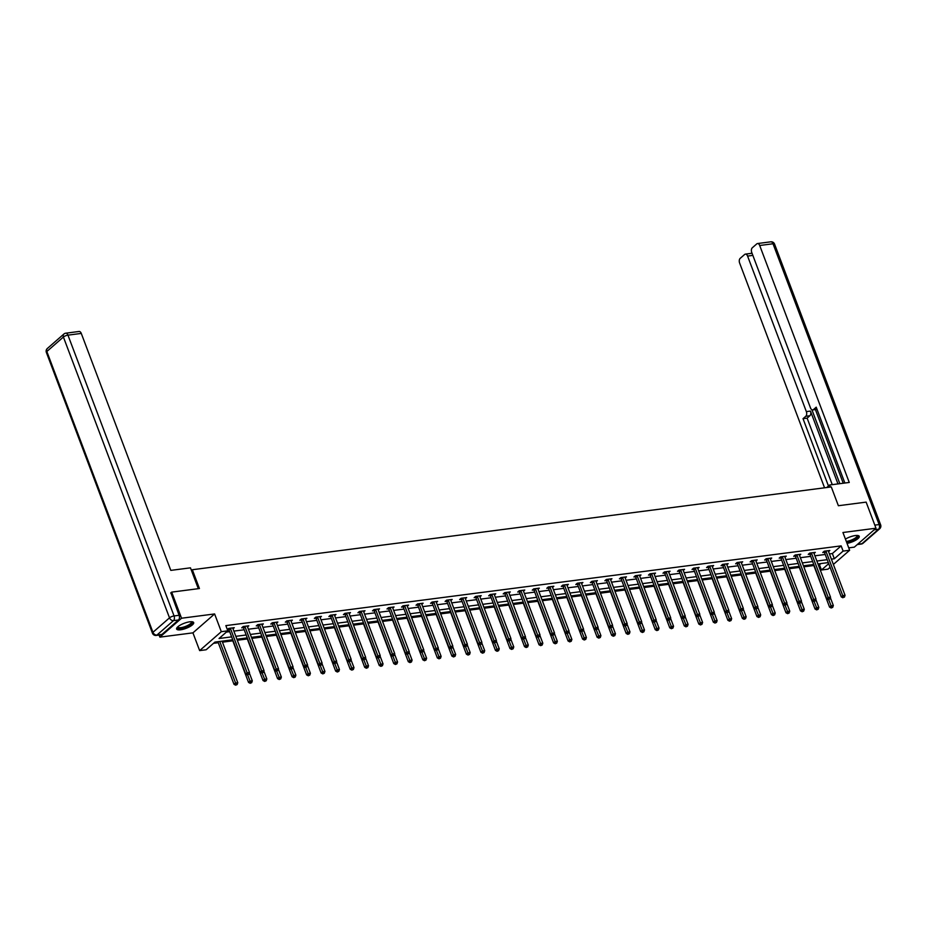 <?xml version="1.0" encoding="UTF-8"?>
<svg xmlns="http://www.w3.org/2000/svg" width="927" height="927" viewBox="0 0 927 927"><rect width="100%" height="100%" fill="white"/><g stroke="black" fill="none" stroke-linecap="round" stroke-linejoin="round"><path stroke-width="1.39" d="M180.58 629.792A9.119 2.7 159.3 0 0 189.711 626.687A9.119 2.7 159.3 0 0 193.673 622.585A9.119 2.7 159.3 0 0 189.711 621.82A9.119 2.7 159.3 0 0 180.58 624.925A9.119 2.7 159.3 0 0 176.617 629.027A9.119 2.7 159.3 0 0 180.58 629.792M847.046 543.396A9.119 2.7 159.3 0 0 855.714 540.186A9.119 2.7 159.3 0 0 859.248 536.327A9.119 2.7 159.3 0 0 855.297 535.563A9.119 2.7 159.3 0 0 845.424 539.097M232.747 639.781L214.937 642.087L206.153 649.757L199.641 650.603L221.31 631.681L227.822 630.835L219.039 638.506L231.646 636.872M159.085 635.053L159.873 637.139L192.932 632.851L199.641 650.603M848.738 547.857L854.323 547.139L875.992 528.216L842.933 532.504L849.642 550.256L833.385 564.439M830.082 567.324L827.973 569.166L821.449 570.012L828.715 563.674M818.344 564.937L819.48 564.786L821.449 570.012M213.523 643.326L218.274 642.712M222.457 642.168L232.793 640.824M237.3 640.244L247.324 638.946M251.831 638.355L261.854 637.058M266.362 636.478L276.373 635.18M280.881 634.589L290.904 633.292M295.412 632.712L305.423 631.414M309.931 630.823L319.954 629.526M324.462 628.946L334.485 627.649M338.981 627.069L349.004 625.771M353.511 625.18L363.535 623.883M368.042 623.303L378.054 622.005M382.561 621.414L392.584 620.117M397.092 619.537L407.104 618.239M411.611 617.649L421.634 616.351M426.142 615.771L436.165 614.474M440.673 613.883L450.684 612.585M455.192 612.005L465.215 610.708M469.722 610.117L479.734 608.819M484.242 608.239L494.265 606.942M498.772 606.351L508.784 605.053M513.291 604.474L523.315 603.176M527.822 602.585L537.845 601.287M542.353 600.708L552.365 599.41M556.872 598.83L566.895 597.533M571.403 596.942L581.414 595.644M585.922 595.064L595.945 593.767M600.453 593.176L610.464 591.878M614.972 591.299L624.995 590.001M629.503 589.41L639.526 588.112M644.033 587.533L654.045 586.235M658.552 585.644L668.576 584.346M673.083 583.767L683.095 582.469M687.602 581.878L697.625 580.58M702.133 580.001L712.156 578.703M716.652 578.112L726.675 576.814M731.183 576.235L741.206 574.937M745.714 574.346L755.725 573.048M760.233 572.469L770.256 571.171M774.763 570.592L784.775 569.282M789.283 568.703L799.306 567.405M803.813 566.826L813.836 565.528M170.672 593.002L171.68 592.121L181.541 618.228L159.873 637.139M171.68 592.121L199.432 588.529L192.329 569.734L831.287 486.93L838.379 505.725L866.131 502.121L875.992 528.216M192.329 569.734L191.472 570.499M819.48 564.786L820.905 563.546M829.41 553.929L832.365 553.546L841.148 545.876L225.852 625.621L227.822 630.835M226.408 632.075L229.676 631.658M233.859 631.113L244.195 629.769M248.378 629.224L258.726 627.892M262.909 627.347L273.245 626.003M277.428 625.47L287.776 624.126M291.959 623.581L302.306 622.237M306.489 621.704L316.825 620.36M321.009 619.815L331.356 618.471M335.539 617.938L345.875 616.594M350.058 616.049L360.406 614.717M364.589 614.172L374.925 612.828M379.12 612.283L389.456 610.951M393.639 610.406L403.987 609.062M408.17 608.518L418.506 607.185M422.689 606.64L433.036 605.296M437.22 604.752L447.556 603.419M451.739 602.874L462.086 601.53M466.269 600.986L476.605 599.653M480.8 599.109L491.136 597.764M495.319 597.231L505.667 595.887M509.85 595.343L520.186 593.998M524.369 593.465L534.717 592.121M538.9 591.577L549.236 590.232M553.419 589.699L563.767 588.355M567.95 587.811L578.286 586.478M582.48 585.934L592.817 584.589M597 584.045L607.347 582.712M611.53 582.168L621.866 580.823M626.049 580.279L636.397 578.946M640.58 578.402L650.916 577.058M655.099 576.513L665.447 575.18M669.63 574.636L679.978 573.292M684.161 572.747L694.497 571.414M698.68 570.87L709.028 569.526M713.211 568.993L723.547 567.648M727.73 567.104L738.077 565.76M742.26 565.227L752.597 563.883M756.78 563.338L767.127 561.994M771.31 561.461L781.658 560.117M785.841 559.572L796.177 558.239M800.36 557.695L810.708 556.351M814.891 555.806L825.227 554.473M828.541 551.623L829.827 550.499L824.242 551.217L822.782 552.504L824.288 552.307M814.022 553.5L815.308 552.376L809.711 553.106L808.251 554.381L809.758 554.184M799.491 555.389L800.777 554.265L795.192 554.983L793.721 556.27L795.239 556.073M784.96 557.266L786.247 556.142L780.661 556.872L779.201 558.147L780.708 557.95M770.441 559.155L771.727 558.031L766.142 558.749L764.671 560.035L766.177 559.838M755.911 561.032L757.197 559.908L751.612 560.638L750.152 561.913L751.658 561.716M741.391 562.921L742.678 561.797L737.092 562.515L735.621 563.801L737.127 563.604M726.861 564.798L728.147 563.674L722.562 564.404L721.102 565.679L722.608 565.482M712.342 566.687L713.616 565.563L708.031 566.281L706.571 567.567L708.077 567.37M697.811 568.564L699.097 567.44L693.512 568.17L692.04 569.445L693.547 569.248M683.28 570.441L684.566 569.329L678.981 570.047L677.521 571.322L679.027 571.136M668.761 572.33L670.047 571.206L664.462 571.936L662.99 573.21L664.497 573.013M654.23 574.207L655.516 573.095L649.931 573.813L648.471 575.088L649.978 574.902M639.711 576.096L640.997 574.972L635.401 575.702L633.941 576.976L635.447 576.779M625.18 577.973L626.467 576.861L620.881 577.579L619.421 578.854L620.928 578.657M610.661 579.862L611.936 578.738L606.351 579.456L604.891 580.742L606.397 580.545M596.131 581.739L597.417 580.615L591.832 581.345L590.36 582.62L591.866 582.423M581.6 583.628L582.886 582.504L577.301 583.222L575.841 584.508L577.347 584.311M567.081 585.505L568.367 584.381L562.782 585.111L561.31 586.385L562.816 586.188M552.55 587.394L553.836 586.27L548.251 586.988L546.791 588.274L548.297 588.077M538.031 589.271L539.317 588.147L533.72 588.877L532.26 590.151L533.767 589.954M523.5 591.159L524.786 590.035L519.201 590.754L517.741 592.04L519.247 591.843M508.981 593.037L510.256 591.913L504.67 592.643L503.21 593.917L504.717 593.72M494.45 594.925L495.736 593.801L490.151 594.52L488.68 595.806L490.186 595.609M479.919 596.803L481.206 595.679L475.621 596.409L474.16 597.683L475.667 597.486M465.4 598.691L466.687 597.567L461.101 598.286L459.63 599.56L461.136 599.375M450.87 600.569L452.156 599.445L446.571 600.175L445.111 601.449L446.617 601.252M436.35 602.446L437.637 601.333L432.04 602.052L430.58 603.326L432.086 603.141M421.82 604.334L423.106 603.21L417.521 603.941L416.049 605.215L417.567 605.018M407.289 606.212L408.575 605.099L402.99 605.818L401.53 607.092L403.036 606.895M392.77 608.1L394.056 606.976L388.471 607.695L386.999 608.981L388.506 608.784M378.239 609.978L379.525 608.854L373.94 609.584L372.48 610.858L373.987 610.661M363.72 611.866L365.006 610.742L359.421 611.461L357.949 612.747L359.456 612.55M349.189 613.744L350.476 612.62L344.89 613.35L343.43 614.624L344.937 614.427M334.67 615.632L335.956 614.508L330.36 615.227L328.9 616.513L330.406 616.316M320.139 617.509L321.426 616.385L315.84 617.115L314.369 618.39L315.887 618.193M305.609 619.398L306.895 618.274L301.31 618.993L299.85 620.279L301.356 620.082M291.09 621.275L292.376 620.151L286.791 620.881L285.319 622.156L286.825 621.959M276.559 623.164L277.845 622.04L272.26 622.759L270.8 624.045L272.306 623.848M262.04 625.041L263.326 623.917L257.729 624.647L256.269 625.922L257.776 625.725M247.509 626.93L248.795 625.806L243.21 626.525L241.75 627.799L243.256 627.614M232.99 628.807L234.264 627.683L228.679 628.413L227.347 629.572M227.382 629.665L228.726 629.491M192.932 632.851L214.6 613.941L181.541 618.228M214.6 613.941L221.31 631.681M841.148 545.876L843.118 551.09L849.642 550.256M828.298 562.596L817.962 563.929M813.779 564.473L803.431 565.818M799.248 566.362L788.912 567.695M784.717 568.239L774.381 569.584M770.198 570.128L759.85 571.461M755.667 572.005L745.331 573.35M741.148 573.894L730.8 575.227M726.617 575.771L716.281 577.115M712.098 577.648L701.751 578.993M697.567 579.537L687.231 580.881M683.037 581.414L672.701 582.759M668.518 583.303L658.17 584.647M653.987 585.18L643.651 586.524M639.468 587.069L629.12 588.402M624.937 588.946L614.601 590.29M610.418 590.835L600.07 592.168M595.887 592.712L585.551 594.056M581.356 594.601L571.02 595.934M566.837 596.478L556.49 597.822M552.307 598.367L541.971 599.699M537.787 600.244L527.44 601.588M523.257 602.133L512.921 603.465M508.738 604.01L498.39 605.354M494.207 605.887L483.859 607.231M479.676 607.776L469.34 609.12M465.157 609.653L454.809 610.997M450.626 611.542L440.29 612.886M436.107 613.419L425.76 614.763M421.576 615.308L411.24 616.64M407.057 617.185L396.71 618.529M392.527 619.074L382.179 620.406M377.996 620.951L367.66 622.295M363.477 622.84L353.129 624.172M348.946 624.717L338.61 626.061M334.427 626.606L324.079 627.938M319.896 628.483L309.56 629.827M305.365 630.372L295.029 631.704M290.846 632.249L280.499 633.593M276.316 634.126L265.979 635.47M261.796 636.015L251.449 637.359M247.266 637.892L236.93 639.236M831.392 559.143L834.335 558.761L843.118 551.09M235.829 636.328L246.165 634.995M250.36 634.45L260.696 633.106M264.879 632.562L275.226 631.229M279.409 630.684L289.745 629.34M293.929 628.796L304.276 627.463M308.459 626.919L318.795 625.574M322.978 625.041L333.326 623.697M337.509 623.153L347.845 621.808M352.04 621.275L362.376 619.931M366.559 619.387L376.907 618.042M381.09 617.509L391.426 616.165M395.609 615.621L405.956 614.288M410.14 613.744L420.476 612.399M424.659 611.855L435.006 610.522M439.189 609.978L449.537 608.633M453.72 608.089L464.056 606.756M468.239 606.212L478.587 604.867M482.77 604.323L493.106 602.99M497.289 602.446L507.637 601.102M511.82 600.557L522.156 599.224M526.339 598.68L536.687 597.336M540.87 596.803L551.217 595.458M555.4 594.914L565.737 593.57M569.92 593.037L580.267 591.693M584.45 591.148L594.786 589.804M598.969 589.271L609.317 587.927M613.5 587.382L623.836 586.049M628.019 585.505L638.367 584.161M642.55 583.616L652.898 582.283M657.081 581.739L667.417 580.395M671.6 579.85L681.948 578.518M686.131 577.973L696.467 576.629M700.65 576.084L710.997 574.752M715.181 574.207L725.517 572.863M729.711 572.318L740.047 570.986M744.23 570.441L754.578 569.097M758.761 568.564L769.097 567.22M773.28 566.675L783.628 565.331M787.811 564.798L798.147 563.454M802.33 562.909L812.678 561.565M816.861 561.032L827.197 559.688M832.365 553.546L834.335 558.761M826.073 551.553L824.613 552.828L841.252 596.884L842.724 595.609L826.073 551.553A1.17 0.869 48.9 0 0 825.864 551.171L825.748 551.032M843.489 597.255L844.427 597.139L843.489 597.255L842.724 595.609L845.053 595.308L828.402 551.252A1.17 0.869 48.9 0 1 828.321 550.858L828.321 550.696M824.613 552.828A1.17 0.869 48.9 0 0 824.393 552.457L823.767 551.635M841.252 596.884L842.91 597.764M844.427 597.139L845.053 595.308M813.454 564.52L829.549 607.104L831.009 605.829L833.338 605.528L830.36 597.66M828.657 599.618L831.786 607.486L831.195 607.996L832.713 607.359L831.786 607.486M833.338 605.528L832.713 607.359M831.195 607.996L829.549 607.104M857.348 535.47A7.891 2.341 -20.7 0 1 850.129 541.298A7.891 2.341 -20.7 0 1 846.583 542.144M846.305 541.414A7.3 2.167 159.3 0 0 849.955 540.58A7.3 2.167 159.3 0 0 857.046 535.609A7.3 2.167 159.3 0 0 856.954 535.447M846.733 542.538A9.061 2.688 159.3 0 0 850.082 541.681A9.061 2.688 159.3 0 0 858.923 535.91M191.773 621.727A7.891 2.341 -20.7 0 1 184.543 627.556A7.891 2.341 -20.7 0 1 177.474 627.127M177.764 626.861A7.3 2.167 159.3 0 0 177.799 627.034A7.3 2.167 159.3 0 0 184.369 626.837A7.3 2.167 159.3 0 0 191.46 621.866A7.3 2.167 159.3 0 0 191.379 621.716M176.582 628.506A9.061 2.688 159.3 0 0 184.508 627.938A9.061 2.688 159.3 0 0 193.349 622.179M830.372 487.046L829.595 484.995L826.71 487.521M829.595 484.995L849.248 482.457L759.7 245.493A3.511 2.086 -97.4 0 0 757.498 243.546A3.511 2.086 -97.4 0 0 756.768 243.894L752.318 247.776A3.511 2.086 -97.4 0 0 751.739 252.445L810.511 407.984A3.511 2.086 -97.4 0 0 812.724 409.919A3.511 2.086 -97.4 0 0 813.454 409.583L816.942 409.131M844.868 483.025L816.212 407.173L813.454 409.583M752.851 255.388L747.579 256.072A3.511 2.086 -97.4 0 0 745.378 254.125A3.511 2.086 -97.4 0 0 744.648 254.473L740.186 258.355A3.511 2.086 -97.4 0 0 739.619 263.025L824.555 487.799M751.82 252.642L750.94 253.407M805.783 416.281A3.511 2.086 -97.4 0 0 806.351 411.611L810.453 411.078A3.511 2.086 82.6 0 1 809.874 415.748L805.783 416.281L803.025 418.68L828.46 485.991M747.579 256.072L806.351 411.611M843.246 483.234L815.412 409.572M810.453 411.078L837.973 483.917M811.913 409.769L839.839 483.674M745.378 254.125L751.333 253.361A3.511 2.086 82.6 0 1 752.145 253.511M809.874 415.748L807.127 418.147L832.261 484.659M807.127 418.147L803.025 418.68M817.023 409.352A3.511 2.086 82.6 0 1 816.814 409.398L812.724 409.919M198.332 588.668L190.464 567.834L170.811 570.383L81.275 333.419L67.961 335.145L174.067 615.945L179.096 615.296L170.892 592.817M161.947 634.427L178.517 619.966L173.488 620.615L156.918 635.076L161.947 634.427A3.511 2.086 82.6 0 1 161.217 634.775L156.188 635.424A3.511 2.086 -97.4 0 0 156.918 635.076A3.511 2.619 48.9 0 1 152.943 632.307L169.514 617.846L63.407 337.034L46.837 351.507L152.943 632.307A3.511 1.043 159.3 0 0 152.457 633.187A3.511 3.511 0 0 0 156.188 635.424M47.323 348.506A3.511 3.511 0 0 0 46.35 352.387A3.511 1.043 159.3 0 1 46.837 351.507A3.511 2.619 -131.1 0 1 47.323 348.506L63.893 334.033A3.511 2.619 48.9 0 0 63.407 337.034A3.511 1.043 159.3 0 1 67.961 335.145A3.511 2.086 -97.4 0 0 65.747 333.199L79.073 331.472A3.511 2.086 82.6 0 1 81.275 333.419M179.096 615.296A3.511 2.086 82.6 0 1 178.517 619.966M811.554 553.442L810.082 554.717L826.733 598.772L828.193 597.486L811.554 553.442A1.17 0.869 48.9 0 0 811.334 553.06L811.218 552.909M828.97 599.143L829.897 599.016L828.97 599.143L828.193 597.486L830.522 597.185L813.883 553.141A1.17 0.869 48.9 0 1 813.802 552.735L813.79 552.573M810.082 554.717A1.17 0.869 48.9 0 0 809.874 554.334L809.236 553.523M826.733 598.772L828.379 599.653M829.897 599.016L830.522 597.185M797.023 555.319L795.563 556.594L812.203 600.65L813.674 599.375L797.023 555.319A1.17 0.869 48.9 0 0 796.814 554.937L796.699 554.798M814.439 601.02L815.378 600.905L814.439 601.02L813.674 599.375L816.003 599.074L799.352 555.018A1.17 0.869 48.9 0 1 799.271 554.624L799.271 554.462M795.563 556.594A1.17 0.869 48.9 0 0 795.343 556.212L794.717 555.4M812.203 600.65L813.86 601.53M815.378 600.905L816.003 599.074M798.923 566.397L815.018 608.993L816.478 607.718L818.808 607.417L815.841 599.537M814.138 601.496L817.255 609.363L816.675 609.873L818.182 609.248L817.255 609.363M818.808 607.417L818.182 609.248M816.675 609.873L815.018 608.993M784.404 568.286L800.488 610.87L801.959 609.595L804.288 609.294L801.31 601.426M799.607 603.384L802.724 611.241L802.145 611.762L803.663 611.125L802.724 611.241M804.288 609.294L803.663 611.125M802.145 611.762L800.488 610.87M782.504 557.208L781.032 558.483L797.683 602.527L799.144 601.252L782.504 557.208A1.17 0.869 48.9 0 0 782.284 556.826L782.168 556.675M799.92 602.909L800.847 602.782L799.92 602.909L799.144 601.252L801.473 600.951L784.821 556.895A1.17 0.869 48.9 0 1 784.752 556.501L784.74 556.339M781.032 558.483A1.17 0.869 48.9 0 0 780.824 558.1L780.186 557.289M797.683 602.527L799.329 603.419M800.847 602.782L801.473 600.951M767.973 559.085L766.513 560.36L783.153 604.416L784.624 603.141L767.973 559.085A1.17 0.869 48.9 0 0 767.753 558.703L767.649 558.552M785.389 604.786L786.316 604.671L785.389 604.786L784.624 603.141L786.942 602.84L770.302 558.784A1.17 0.869 48.9 0 1 770.221 558.39L770.221 558.228M766.513 560.36A1.17 0.869 48.9 0 0 766.293 559.978L765.667 559.166M783.153 604.416L784.81 605.296M786.316 604.671L786.942 602.84M753.442 560.962L751.982 562.249L768.634 606.293L770.094 605.018L753.442 560.962A1.17 0.869 48.9 0 0 753.234 560.592L753.118 560.441M770.87 606.664L771.797 606.548L770.87 606.664L770.094 605.018L772.423 604.717L755.772 560.661A1.17 0.869 48.9 0 1 755.69 560.267L755.69 560.105M751.982 562.249A1.17 0.869 48.9 0 0 751.774 561.866L751.137 561.055M768.634 606.293L770.279 607.185M771.797 606.548L772.423 604.717M769.873 570.163L785.969 612.759L787.429 611.484L789.758 611.171L786.791 603.303M785.088 605.261L788.205 613.129L787.614 613.639L789.132 613.014L788.205 613.129M789.758 611.171L789.132 613.014M787.614 613.639L785.969 612.759M755.343 572.052L771.438 614.636L772.909 613.361L775.239 613.06L772.261 605.192M770.557 607.15L773.674 615.007L773.095 615.528L774.613 614.891L773.674 615.007M775.239 613.06L774.613 614.891M773.095 615.528L771.438 614.636M740.824 573.929L756.919 616.525L758.379 615.238L760.708 614.937L757.73 607.069M756.026 609.027L759.155 616.895L758.564 617.405L760.082 616.768L759.155 616.895M760.708 614.937L760.082 616.768M758.564 617.405L756.919 616.525M738.923 562.851L737.452 564.126L754.103 608.182L755.563 606.907L738.923 562.851A1.17 0.869 48.9 0 0 738.703 562.469L738.599 562.318M756.339 608.552L757.266 608.436L756.339 608.552L755.563 606.907L757.892 606.606L741.252 562.55A1.17 0.869 48.9 0 1 741.171 562.144L741.171 561.994M737.452 564.126A1.17 0.869 48.9 0 0 737.243 563.743L736.617 562.932M754.103 608.182L755.748 609.062M757.266 608.436L757.892 606.606M726.293 575.818L742.388 618.402L743.86 617.127L746.177 616.826L743.211 608.958M741.507 610.905L744.624 618.772L744.045 619.282L745.563 618.657L744.624 618.772M746.177 616.826L745.563 618.657M744.045 619.282L742.388 618.402M724.393 564.728L722.933 566.015L739.572 610.059L741.044 608.784L724.393 564.728A1.17 0.869 48.9 0 0 724.184 564.358L724.068 564.207M741.809 610.429L742.747 610.314L741.809 610.429L741.044 608.784L743.373 608.483L726.722 564.427A1.17 0.869 48.9 0 1 726.641 564.033L726.641 563.871M722.933 566.015A1.17 0.869 48.9 0 0 722.712 565.632L722.087 564.81M739.572 610.059L741.229 610.951M742.747 610.314L743.373 608.483M711.774 577.695L727.869 620.29L729.329 619.004L731.658 618.703L728.68 610.835M726.977 612.793L730.105 620.661L729.514 621.171L731.032 620.534L730.105 620.661M731.658 618.703L731.032 620.534M729.514 621.171L727.869 620.29M709.873 566.617L708.402 567.892L725.053 611.947L726.513 610.673L709.873 566.617A1.17 0.869 48.9 0 0 709.653 566.235L709.537 566.084M727.289 612.318L728.216 612.191L727.289 612.318L726.513 610.673L728.842 610.36L712.203 566.316A1.17 0.869 48.9 0 1 712.121 565.91L712.11 565.76M708.402 567.892A1.17 0.869 48.9 0 0 708.193 567.509L707.556 566.698M725.053 611.947L726.698 612.828M728.216 612.191L728.842 610.36M697.243 579.584L713.338 622.168L714.798 620.893L717.127 620.592L714.161 612.724M712.457 614.671L715.574 622.538L714.984 623.048L716.501 622.423L715.574 622.538M717.127 620.592L716.501 622.423M714.984 623.048L713.338 622.168M695.343 568.494L693.883 569.781L710.522 613.825L711.994 612.55L695.343 568.494A1.17 0.869 48.9 0 0 695.134 568.112L695.018 567.973M712.759 614.195L713.697 614.08L712.759 614.195L711.994 612.55L714.323 612.249L697.672 568.193A1.17 0.869 48.9 0 1 697.591 567.799L697.591 567.637M693.883 569.781A1.17 0.869 48.9 0 0 693.663 569.398L693.037 568.575M710.522 613.825L712.179 614.705M713.697 614.08L714.323 612.249M682.724 581.461L698.807 624.056L700.279 622.77L702.608 622.469L699.63 614.601M697.927 616.559L701.044 624.427L700.464 624.937L701.982 624.3L701.044 624.427M702.608 622.469L701.982 624.3M700.464 624.937L698.807 624.056M680.824 570.383L679.352 571.658L696.003 615.713L697.463 614.427L680.824 570.383A1.17 0.869 48.9 0 0 680.603 570.001L680.488 569.85M698.24 616.084L699.167 615.957L698.24 616.084L697.463 614.427L699.792 614.126L683.141 570.082A1.17 0.869 48.9 0 1 683.072 569.676L683.06 569.526M679.352 571.658A1.17 0.869 48.9 0 0 679.143 571.275L678.506 570.464M696.003 615.713L697.649 616.594M699.167 615.957L699.792 614.126M668.193 583.338L684.288 625.934L685.748 624.659L688.077 624.358L685.099 616.49M683.408 618.436L686.525 626.304L685.934 626.814L687.452 626.188L686.525 626.304M688.077 624.358L687.452 626.188M685.934 626.814L684.288 625.934M666.293 572.26L664.833 573.546L681.472 617.591L682.932 616.316L666.293 572.26A1.17 0.869 48.9 0 0 666.073 571.878L665.968 571.739M683.709 617.961L684.636 617.846L683.709 617.961L682.932 616.316L685.262 616.015L668.622 571.959A1.17 0.869 48.9 0 1 668.541 571.565L668.541 571.403M664.833 573.546A1.17 0.869 48.9 0 0 664.613 573.164L663.987 572.341M681.472 617.591L683.129 618.471M684.636 617.846L685.262 616.015M653.662 585.227L669.757 627.822L671.229 626.536L673.558 626.235L670.58 618.367M668.877 620.325L671.994 628.193L671.415 628.703L672.932 628.066L671.994 628.193M673.558 626.235L672.932 628.066M671.415 628.703L669.757 627.822M651.762 574.149L650.302 575.424L666.953 619.479L668.413 618.193L651.762 574.149A1.17 0.869 48.9 0 0 651.554 573.767L651.438 573.616M669.19 619.85L670.117 619.723L669.19 619.85L668.413 618.193L670.742 617.892L654.091 573.848A1.17 0.869 48.9 0 1 654.01 573.442L654.01 573.28M650.302 575.424A1.17 0.869 48.9 0 0 650.094 575.041L649.456 574.23M666.953 619.479L668.599 620.36M670.117 619.723L670.742 617.892M639.143 587.104L655.238 629.7L656.698 628.425L659.027 628.124L656.049 620.244M654.346 622.202L657.475 630.07L656.884 630.58L658.402 629.954L657.475 630.07M659.027 628.124L658.402 629.954M656.884 630.58L655.238 629.7M637.243 576.026L635.771 577.301L652.423 621.357L653.883 620.082L637.243 576.026A1.17 0.869 48.9 0 0 637.023 575.644L636.919 575.505M654.659 621.727L655.586 621.611L654.659 621.727L653.883 620.082L656.212 619.781L639.572 575.725A1.17 0.869 48.9 0 1 639.491 575.331L639.491 575.169M635.771 577.301A1.17 0.869 48.9 0 0 635.563 576.93L634.937 576.107M652.423 621.357L654.068 622.237M655.586 621.611L656.212 619.781M624.613 588.993L640.708 631.577L642.179 630.302L644.497 630.001L641.53 622.133M639.827 624.091L642.944 631.959L642.365 632.469L643.871 631.832L642.944 631.959M644.497 630.001L643.871 631.832M642.365 632.469L640.708 631.577M622.712 577.915L621.252 579.19L637.892 623.245L639.363 621.959L622.712 577.915A1.17 0.869 48.9 0 0 622.504 577.533L622.388 577.382M640.128 623.616L641.067 623.489L640.128 623.616L639.363 621.959L641.693 621.658L625.041 577.614A1.17 0.869 48.9 0 1 624.96 577.208L624.96 577.046M621.252 579.19A1.17 0.869 48.9 0 0 621.032 578.807L620.406 577.996M637.892 623.245L639.549 624.126M641.067 623.489L641.693 621.658M610.093 590.87L626.188 633.465L627.649 632.191L629.978 631.89L627 624.01M625.296 625.968L628.425 633.836L627.834 634.346L629.352 633.72L628.425 633.836M629.978 631.89L629.352 633.72M627.834 634.346L626.188 633.465M608.193 579.792L606.721 581.067L623.373 625.122L624.833 623.848L608.193 579.792A1.17 0.869 48.9 0 0 607.973 579.41L607.857 579.271M625.609 625.493L626.536 625.377L625.609 625.493L624.833 623.848L627.162 623.547L610.522 579.491A1.17 0.869 48.9 0 1 610.441 579.097L610.429 578.935M606.721 581.067A1.17 0.869 48.9 0 0 606.513 580.696L605.876 579.873M623.373 625.122L625.018 626.003M626.536 625.377L627.162 623.547M595.563 592.759L611.658 635.343L613.118 634.068L615.447 633.767L612.48 625.899M610.777 627.857L613.894 635.725L613.303 636.235L614.821 635.598L613.894 635.725M615.447 633.767L614.821 635.598M613.303 636.235L611.658 635.343M593.662 581.681L592.202 582.956L608.842 627.011L610.314 625.725L593.662 581.681A1.17 0.869 48.9 0 0 593.454 581.299L593.338 581.148M611.078 627.382L612.017 627.255L611.078 627.382L610.314 625.725L612.631 625.424L595.991 581.38A1.17 0.869 48.9 0 1 595.91 580.974L595.91 580.812M592.202 582.956A1.17 0.869 48.9 0 0 591.982 582.573L591.356 581.762M608.842 627.011L610.499 627.892M612.017 627.255L612.631 625.424M581.044 594.636L597.127 637.231L598.599 635.957L600.928 635.655L597.95 627.776M596.246 629.734L599.363 637.602L598.784 638.112L600.302 637.486L599.363 637.602M600.928 635.655L600.302 637.486M598.784 638.112L597.127 637.231M579.132 583.558L577.672 584.833L594.323 628.888L595.783 627.614L579.132 583.558A1.17 0.869 48.9 0 0 578.923 583.176L578.807 583.037M596.559 629.259L597.486 629.143L596.559 629.259L595.783 627.614L598.112 627.312L581.461 583.257A1.17 0.869 48.9 0 1 581.38 582.863L581.38 582.701M577.672 584.833A1.17 0.869 48.9 0 0 577.463 584.45L576.826 583.639M594.323 628.888L595.968 629.769M597.486 629.143L598.112 627.312M566.513 596.524L582.608 639.109L584.068 637.834L586.397 637.533L583.419 629.665M581.716 631.623L584.844 639.479L584.253 640.001L585.771 639.363L584.844 639.479M586.397 637.533L585.771 639.363M584.253 640.001L582.608 639.109M564.613 585.447L563.152 586.721L579.792 630.766L581.252 629.491L564.613 585.447A1.17 0.869 48.9 0 0 564.392 585.064L564.288 584.914M582.029 631.148L582.956 631.02L582.029 631.148L581.252 629.491L583.581 629.19L566.942 585.134A1.17 0.869 48.9 0 1 566.861 584.74L566.861 584.578M563.152 586.721A1.17 0.869 48.9 0 0 562.932 586.339L562.307 585.528M579.792 630.766L581.449 631.658M582.956 631.02L583.581 629.19M551.982 598.402L568.077 640.997L569.549 639.723L571.878 639.41L568.9 631.542M567.197 633.5L570.314 641.368L569.734 641.878L571.252 641.252L570.314 641.368M571.878 639.41L571.252 641.252M569.734 641.878L568.077 640.997M550.082 587.324L548.622 588.599L565.273 632.654L566.733 631.38L550.082 587.324A1.17 0.869 48.9 0 0 549.873 586.942L549.757 586.803M567.498 633.025L568.436 632.909L567.498 633.025L566.733 631.38L569.062 631.078L552.411 587.023A1.17 0.869 48.9 0 1 552.33 586.629L552.33 586.467M548.622 588.599A1.17 0.869 48.9 0 0 548.402 588.216L547.776 587.405M565.273 632.654L566.918 633.535M568.436 632.909L569.062 631.078M537.463 600.29L553.558 642.874L555.018 641.6L557.347 641.299L554.369 633.431M552.666 635.389L555.794 643.245L555.203 643.767L556.721 643.129L555.794 643.245M557.347 641.299L556.721 643.129M555.203 643.767L553.558 642.874M535.563 589.201L534.091 590.487L550.742 634.532L552.202 633.257L535.563 589.201A1.17 0.869 48.9 0 0 535.342 588.83L535.238 588.68M552.979 634.902L553.906 634.786L552.979 634.902L552.202 633.257L554.531 632.956L537.892 588.9A1.17 0.869 48.9 0 1 537.811 588.506L537.811 588.344M534.091 590.487A1.17 0.869 48.9 0 0 533.882 590.105L533.257 589.294M550.742 634.532L552.388 635.424M553.906 634.786L554.531 632.956M522.932 602.168L539.027 644.763L540.487 643.477L542.816 643.176L539.85 635.308M538.147 637.266L541.264 645.134L540.684 645.644L542.191 645.007L541.264 645.134M542.816 643.176L542.191 645.007M540.684 645.644L539.027 644.763M521.032 591.09L519.572 592.365L536.212 636.42L537.683 635.146L521.032 591.09A1.17 0.869 48.9 0 0 520.823 590.708L520.707 590.557M538.448 636.791L539.387 636.675L538.448 636.791L537.683 635.146L540.012 634.844L523.361 590.789A1.17 0.869 48.9 0 1 523.28 590.383L523.28 590.232M519.572 592.365A1.17 0.869 48.9 0 0 519.352 591.982L518.726 591.171M536.212 636.42L537.869 637.301M539.387 636.675L540.012 634.844M508.413 604.056L524.508 646.64L525.968 645.366L528.297 645.065L525.319 637.197M523.616 639.143L526.745 647.011L526.154 647.521L527.672 646.895L526.745 647.011M528.297 645.065L527.672 646.895M526.154 647.521L524.508 646.64M506.513 592.967L505.041 594.253L521.692 638.297L523.152 637.023L506.513 592.967A1.17 0.869 48.9 0 0 506.293 592.596L506.177 592.446M523.929 638.668L524.856 638.552L523.929 638.668L523.152 637.023L525.482 636.722L508.842 592.666A1.17 0.869 48.9 0 1 508.761 592.272L508.749 592.11M505.041 594.253A1.17 0.869 48.9 0 0 504.833 593.871L504.195 593.048M521.692 638.297L523.338 639.19M524.856 638.552L525.482 636.722M493.882 605.934L509.977 648.529L511.437 647.243L513.767 646.942L510.8 639.074M509.097 641.032L512.214 648.9L511.623 649.41L513.141 648.773L512.214 648.9M513.767 646.942L513.141 648.773M511.623 649.41L509.977 648.529M491.982 594.856L490.522 596.131L507.162 640.186L508.633 638.912L491.982 594.856A1.17 0.869 48.9 0 0 491.773 594.474L491.658 594.323M509.398 640.557L510.337 640.43L509.398 640.557L508.633 638.912L510.951 638.599L494.311 594.555A1.17 0.869 48.9 0 1 494.23 594.149L494.23 593.998M490.522 596.131A1.17 0.869 48.9 0 0 490.302 595.748L489.676 594.937M507.162 640.186L508.819 641.067M510.337 640.43L510.951 638.599M479.352 607.822L495.447 650.406L496.918 649.132L499.247 648.83L496.269 640.963M494.566 642.909L497.683 650.777L497.104 651.287L498.622 650.661L497.683 650.777M499.247 648.83L498.622 650.661M497.104 651.287L495.447 650.406M477.451 596.733L475.991 598.019L492.643 642.063L494.103 640.789L477.451 596.733A1.17 0.869 48.9 0 0 477.243 596.351L477.127 596.212M494.879 642.434L495.806 642.318L494.879 642.434L494.103 640.789L496.432 640.487L479.78 596.432A1.17 0.869 48.9 0 1 479.699 596.038L479.699 595.876M475.991 598.019A1.17 0.869 48.9 0 0 475.783 597.637L475.145 596.814M492.643 642.063L494.288 642.944M495.806 642.318L496.432 640.487M464.833 609.699L480.928 652.295L482.388 651.009L484.717 650.708L481.739 642.84M480.035 644.798L483.164 652.666L482.573 653.176L484.091 652.538L483.164 652.666M484.717 650.708L484.091 652.538M482.573 653.176L480.928 652.295M462.932 598.622L461.472 599.896L478.112 643.952L479.572 642.666L462.932 598.622A1.17 0.869 48.9 0 0 462.712 598.239L462.608 598.089M480.348 644.323L481.275 644.195L480.348 644.323L479.572 642.666L481.901 642.365L465.261 598.321A1.17 0.869 48.9 0 1 465.18 597.915L465.18 597.764M461.472 599.896A1.17 0.869 48.9 0 0 461.252 599.514L460.626 598.703M478.112 643.952L479.757 644.833M481.275 644.195L481.901 642.365M450.302 611.577L466.397 654.172L467.868 652.898L470.186 652.596L467.22 644.728M465.516 646.675L468.633 654.543L468.054 655.053L469.572 654.427L468.633 654.543M470.186 652.596L469.572 654.427M468.054 655.053L466.397 654.172M448.401 600.499L446.941 601.785L463.581 645.829L465.053 644.555L448.401 600.499A1.17 0.869 48.9 0 0 448.193 600.117L448.077 599.978M465.817 646.2L466.756 646.084L465.817 646.2L465.053 644.555L467.382 644.253L450.731 600.198A1.17 0.869 48.9 0 1 450.649 599.804L450.649 599.642M446.941 601.785A1.17 0.869 48.9 0 0 446.721 601.403L446.096 600.58M463.581 645.829L465.238 646.71M466.756 646.084L467.382 644.253M435.783 613.465L451.878 656.061L453.338 654.775L455.667 654.474L452.689 646.606M450.985 648.564L454.114 656.432L453.523 656.942L455.041 656.304L454.114 656.432M455.667 654.474L455.041 656.304M453.523 656.942L451.878 656.061M433.882 602.388L432.411 603.662L449.062 647.718L450.522 646.432L433.882 602.388A1.17 0.869 48.9 0 0 433.662 602.005L433.546 601.855M451.298 648.089L452.225 647.961L451.298 648.089L450.522 646.432L452.851 646.131L436.211 602.087A1.17 0.869 48.9 0 1 436.13 601.681L436.119 601.519M432.411 603.662A1.17 0.869 48.9 0 0 432.202 603.28L431.576 602.469M449.062 647.718L450.707 648.599M452.225 647.961L452.851 646.131M421.252 615.343L437.347 657.938L438.807 656.664L441.136 656.362L438.17 648.483M436.466 650.441L439.583 658.309L439.004 658.819L440.51 658.193L439.583 658.309M441.136 656.362L440.51 658.193M439.004 658.819L437.347 657.938M419.352 604.265L417.892 605.54L434.531 649.595L436.003 648.321L419.352 604.265A1.17 0.869 48.9 0 0 419.143 603.883L419.027 603.744M436.768 649.966L437.706 649.85L436.768 649.966L436.003 648.321L438.332 648.019L421.681 603.964A1.17 0.869 48.9 0 1 421.6 603.57L421.6 603.407M417.892 605.54A1.17 0.869 48.9 0 0 417.671 605.169L417.046 604.346M434.531 649.595L436.188 650.476M437.706 649.85L438.332 648.019M406.733 617.231L422.828 659.815L424.288 658.541L426.617 658.24L423.639 650.372M421.936 652.33L425.053 660.198L424.473 660.708L425.991 660.07L425.053 660.198M426.617 658.24L425.991 660.07M424.473 660.708L422.828 659.815M404.832 606.154L403.361 607.428L420.012 651.484L421.472 650.198L404.832 606.154A1.17 0.869 48.9 0 0 404.612 605.771L404.496 605.621M422.248 651.855L423.175 651.727L422.248 651.855L421.472 650.198L423.801 649.897L407.15 605.852A1.17 0.869 48.9 0 1 407.08 605.447L407.069 605.285M403.361 607.428A1.17 0.869 48.9 0 0 403.152 607.046L402.515 606.235M420.012 651.484L421.658 652.365M423.175 651.727L423.801 649.897M392.202 619.109L408.297 661.704L409.757 660.43L412.086 660.128L409.12 652.249M407.416 654.207L410.534 662.075L409.943 662.585L411.461 661.959L410.534 662.075M412.086 660.128L411.461 661.959M409.943 662.585L408.297 661.704M390.302 608.031L388.842 609.306L405.481 653.361L406.953 652.087L390.302 608.031A1.17 0.869 48.9 0 0 390.082 607.648L389.977 607.509M407.718 653.732L408.656 653.616L407.718 653.732L406.953 652.087L409.27 651.785L392.631 607.73A1.17 0.869 48.9 0 1 392.55 607.336L392.55 607.173M388.842 609.306A1.17 0.869 48.9 0 0 388.622 608.935L387.996 608.112M405.481 653.361L407.138 654.242M408.656 653.616L409.27 651.785M377.671 620.997L393.766 663.581L395.238 662.307L397.567 662.005L394.589 654.138M392.886 656.096L396.003 663.964L395.423 664.474L396.941 663.836L396.003 663.964M397.567 662.005L396.941 663.836M395.423 664.474L393.766 663.581M375.771 609.92L374.311 611.194L390.962 655.25L392.422 653.964L375.771 609.92A1.17 0.869 48.9 0 0 375.562 609.537L375.447 609.387M393.199 655.621L394.126 655.493L393.199 655.621L392.422 653.964L394.751 653.662L378.1 609.618A1.17 0.869 48.9 0 1 378.019 609.213L378.019 609.051M374.311 611.194A1.17 0.869 48.9 0 0 374.102 610.812L373.465 610.001M390.962 655.25L392.608 656.131M394.126 655.493L394.751 653.662M363.152 622.874L379.247 665.47L380.707 664.196L383.036 663.894L380.058 656.015M378.355 657.973L381.484 665.841L380.893 666.351L382.411 665.725L381.484 665.841M383.036 663.894L382.411 665.725M380.893 666.351L379.247 665.47M361.252 611.797L359.792 613.071L376.432 657.127L377.892 655.852L361.252 611.797A1.17 0.869 48.9 0 0 361.032 611.414L360.927 611.275M378.668 657.498L379.595 657.382L378.668 657.498L377.892 655.852L380.221 655.551L363.581 611.496A1.17 0.869 48.9 0 1 363.5 611.102L363.5 610.939M359.792 613.071A1.17 0.869 48.9 0 0 359.572 612.689L358.946 611.878M376.432 657.127L378.077 658.008M379.595 657.382L380.221 655.551M348.622 624.763L364.717 667.347L366.188 666.073L368.506 665.771L365.539 657.903M363.836 659.862L366.953 667.718L366.374 668.24L367.892 667.602L366.953 667.718M368.506 665.771L367.892 667.602M366.374 668.24L364.717 667.347M346.721 613.686L345.261 614.96L361.901 659.004L363.372 657.73L346.721 613.686A1.17 0.869 48.9 0 0 346.513 613.303L346.397 613.153M364.137 659.387L365.076 659.259L364.137 659.387L363.372 657.73L365.702 657.428L349.05 613.373A1.17 0.869 48.9 0 1 348.969 612.979L348.969 612.817M345.261 614.96A1.17 0.869 48.9 0 0 345.041 614.578L344.415 613.767M361.901 659.004L363.558 659.897M365.076 659.259L365.702 657.428M334.102 626.64L350.197 669.236L351.657 667.961L353.987 667.649L351.009 659.781M349.305 661.739L352.434 669.607L351.843 670.117L353.361 669.491L352.434 669.607M353.987 667.649L353.361 669.491M351.843 670.117L350.197 669.236M332.202 615.563L330.73 616.837L347.382 660.893L348.842 659.618L332.202 615.563A1.17 0.869 48.9 0 0 331.982 615.18L331.866 615.041M349.618 661.264L350.545 661.148L349.618 661.264L348.842 659.618L351.171 659.317L334.531 615.261A1.17 0.869 48.9 0 1 334.45 614.868L334.438 614.705M330.73 616.837A1.17 0.869 48.9 0 0 330.522 616.455L329.885 615.644M347.382 660.893L349.027 661.774M350.545 661.148L351.171 659.317M319.572 628.529L335.667 671.113L337.127 669.839L339.456 669.537L336.489 661.669M334.786 663.628L337.903 671.484L337.312 672.005L338.83 671.368L337.903 671.484M339.456 669.537L338.83 671.368M337.312 672.005L335.667 671.113M317.671 617.44L316.211 618.726L332.851 662.77L334.323 661.496L317.671 617.44A1.17 0.869 48.9 0 0 317.463 617.069L317.347 616.918M335.087 663.153L336.026 663.025L335.087 663.153L334.323 661.496L336.652 661.194L320 617.139A1.17 0.869 48.9 0 1 319.919 616.745L319.919 616.582M316.211 618.726A1.17 0.869 48.9 0 0 315.991 618.344L315.365 617.533M332.851 662.77L334.508 663.662M336.026 663.025L336.652 661.194M305.053 630.406L321.136 673.002L322.608 671.716L324.937 671.415L321.959 663.547M320.255 665.505L323.372 673.373L322.793 673.883L324.311 673.245L323.372 673.373M324.937 671.415L324.311 673.245M322.793 673.883L321.136 673.002M303.152 619.329L301.681 620.603L318.332 664.659L319.792 663.384L303.152 619.329A1.17 0.869 48.9 0 0 302.932 618.946L302.816 618.796M320.568 665.03L321.495 664.914L320.568 665.03L319.792 663.384L322.121 663.083L305.47 619.027A1.17 0.869 48.9 0 1 305.4 618.622L305.389 618.471M301.681 620.603A1.17 0.869 48.9 0 0 301.472 620.221L300.835 619.41M318.332 664.659L319.977 665.54M321.495 664.914L322.121 663.083M290.522 632.295L306.617 674.879L308.077 673.605L310.406 673.303L307.44 665.435M305.736 667.382L308.853 675.25L308.262 675.76L309.78 675.134L308.853 675.25M310.406 673.303L309.78 675.134M308.262 675.76L306.617 674.879M288.621 621.206L287.161 622.492L303.801 666.536L305.261 665.262L288.621 621.206A1.17 0.869 48.9 0 0 288.401 620.835L288.297 620.684M306.037 666.907L306.964 666.791L306.037 666.907L305.261 665.262L307.59 664.96L290.951 620.905A1.17 0.869 48.9 0 1 290.869 620.511L290.869 620.348M287.161 622.492A1.17 0.869 48.9 0 0 286.941 622.11L286.316 621.287M303.801 666.536L305.458 667.428M306.964 666.791L307.59 664.96M275.991 634.172L292.086 676.768L293.558 675.482L295.887 675.18L292.909 667.313M291.205 669.271L294.322 677.139L293.743 677.649L295.261 677.011L294.322 677.139M295.887 675.18L295.261 677.011M293.743 677.649L292.086 676.768M274.091 623.095L272.631 624.369L289.282 668.425L290.742 667.15L274.091 623.095A1.17 0.869 48.9 0 0 273.882 622.712L273.766 622.562M291.518 668.796L292.445 668.668L291.518 668.796L290.742 667.15L293.071 666.837L276.42 622.793A1.17 0.869 48.9 0 1 276.339 622.388L276.339 622.237M272.631 624.369A1.17 0.869 48.9 0 0 272.422 623.987L271.785 623.176M289.282 668.425L290.927 669.306M292.445 668.668L293.071 666.837M261.472 636.061L277.567 678.645L279.027 677.37L281.356 677.069L278.378 669.201M276.675 671.148L279.803 679.016L279.212 679.526L280.73 678.9L279.803 679.016M281.356 677.069L280.73 678.9M279.212 679.526L277.567 678.645M259.572 624.972L258.1 626.258L274.751 670.302L276.211 669.027L259.572 624.972A1.17 0.869 48.9 0 0 259.351 624.589L259.247 624.45M276.988 670.673L277.915 670.557L276.988 670.673L276.211 669.027L278.54 668.726L261.901 624.671A1.17 0.869 48.9 0 1 261.82 624.277L261.82 624.114M258.1 626.258A1.17 0.869 48.9 0 0 257.891 625.876L257.266 625.053M274.751 670.302L276.397 671.183M277.915 670.557L278.54 668.726M246.941 637.938L263.036 680.534L264.508 679.248L266.825 678.946L263.859 671.078M262.156 673.037L265.273 680.905L264.693 681.415L266.211 680.777L265.273 680.905M266.825 678.946L266.211 680.777M264.693 681.415L263.036 680.534M245.041 626.861L243.581 628.135L260.22 672.191L261.692 670.905L245.041 626.861A1.17 0.869 48.9 0 0 244.832 626.478L244.716 626.328M262.457 672.562L263.395 672.434L262.457 672.562L261.692 670.905L264.021 670.603L247.37 626.559A1.17 0.869 48.9 0 1 247.289 626.154L247.289 626.003M243.581 628.135A1.17 0.869 48.9 0 0 243.361 627.753L242.735 626.942M260.22 672.191L261.877 673.072M263.395 672.434L264.021 670.603M232.422 639.815L248.517 682.411L249.977 681.136L252.306 680.835L249.328 672.967M247.625 674.914L250.754 682.782L250.163 683.292L251.68 682.666L250.754 682.782M252.306 680.835L251.68 682.666M250.163 683.292L248.517 682.411M230.522 628.738L229.05 630.024L245.701 674.068L247.161 672.793L230.522 628.738A1.17 0.869 48.9 0 0 230.302 628.355L230.186 628.216M247.938 674.439L248.865 674.323L247.938 674.439L247.161 672.793L249.49 672.492L232.851 628.436A1.17 0.869 48.9 0 1 232.77 628.043L232.758 627.88M229.05 630.024A1.17 0.869 48.9 0 0 228.842 629.642L228.204 628.819M245.701 674.068L247.347 674.949M248.865 674.323L249.49 672.492M217.891 641.704L233.986 684.3L235.446 683.014L237.775 682.712L222.074 641.16M219.745 641.461L236.223 684.671L235.632 685.18L237.15 684.543L236.223 684.671M237.775 682.712L237.15 684.543M235.632 685.18L233.986 684.3M825.864 551.171L824.393 552.457M857.602 544.265L861.983 543.697L878.553 529.236L874.184 529.804M874.821 525.122L879.132 524.566L773.025 243.766L759.7 245.493M770.812 241.82A3.511 2.086 82.6 0 1 773.025 243.766A3.511 1.043 159.3 0 1 774.543 244.056A3.511 3.511 0 0 0 770.812 241.82L757.498 243.546M879.132 524.566A3.511 2.086 82.6 0 1 878.553 529.236A3.511 2.619 -131.1 0 0 879.677 528.749A3.511 3.511 0 0 0 880.65 524.867A3.511 1.043 159.3 0 0 879.132 524.566M861.983 543.697A3.511 2.086 82.6 0 1 861.253 544.045A3.511 3.511 0 0 0 863.107 543.21A3.511 2.619 48.9 0 1 861.983 543.697M174.067 615.945A3.511 1.043 159.3 0 0 169.514 617.846A3.511 2.619 -131.1 0 0 173.488 620.615A3.511 2.086 -97.4 0 0 174.067 615.945M811.334 553.06L809.874 554.334M796.814 554.937L795.343 556.212M782.284 556.826L780.824 558.1M767.753 558.703L766.293 559.978M753.234 560.592L751.774 561.866M738.703 562.469L737.243 563.743M724.184 564.358L722.712 565.632M709.653 566.235L708.193 567.509M695.134 568.112L693.663 569.398M680.603 570.001L679.143 571.275M666.073 571.878L664.613 573.164M651.554 573.767L650.094 575.041M637.023 575.644L635.563 576.93M622.504 577.533L621.032 578.807M607.973 579.41L606.513 580.696M593.454 581.299L591.982 582.573M578.923 583.176L577.463 584.45M564.392 585.064L562.932 586.339M549.873 586.942L548.402 588.216M535.342 588.83L533.882 590.105M520.823 590.708L519.352 591.982M506.293 592.596L504.833 593.871M491.773 594.474L490.302 595.748M477.243 596.351L475.783 597.637M462.712 598.239L461.252 599.514M448.193 600.117L446.721 601.403M433.662 602.005L432.202 603.28M419.143 603.883L417.671 605.169M404.612 605.771L403.152 607.046M390.082 607.648L388.622 608.935M375.562 609.537L374.102 610.812M361.032 611.414L359.572 612.689M346.513 613.303L345.041 614.578M331.982 615.18L330.522 616.455M317.463 617.069L315.991 618.344M302.932 618.946L301.472 620.221M288.401 620.835L286.941 622.11M273.882 622.712L272.422 623.987M259.351 624.589L257.891 625.876M244.832 626.478L243.361 627.753M230.302 628.355L228.842 629.642M774.543 244.056L880.65 524.867M857.266 544.566L861.253 544.045M879.677 528.749L863.107 543.21M65.747 333.199A3.511 3.511 0 0 0 63.893 334.033M46.35 352.387L152.457 633.187"/></g></svg>
